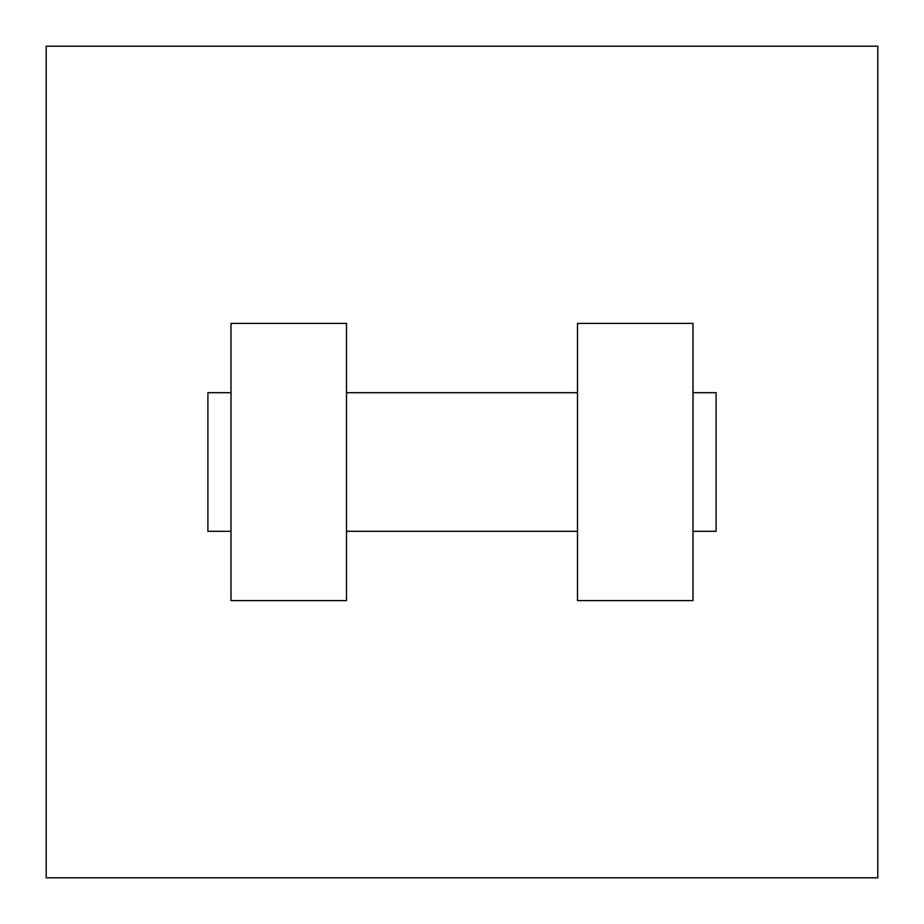 <?xml version="1.0" encoding="UTF-8"?>
<svg xmlns="http://www.w3.org/2000/svg" width="924" height="924" viewBox="0 0 924 924"><rect width="100%" height="100%" fill="white"/><g stroke="black" fill="none" stroke-linecap="round" stroke-linejoin="round"><path stroke-width="1.39" d="M877.8 46.2L877.8 877.8L46.2 877.8L46.2 46.2L877.8 46.2M577.5 323.4L577.5 600.6L693 600.6L693 323.4L577.5 323.4M346.5 600.6L346.5 323.4L231 323.4L231 600.6L346.5 600.6M693 531.3L716.1 531.3L716.1 392.7L693 392.7M231 392.7L207.9 392.7L207.9 531.3L231 531.3M577.5 392.7L346.5 392.7M577.5 531.3L346.5 531.3"/></g></svg>
